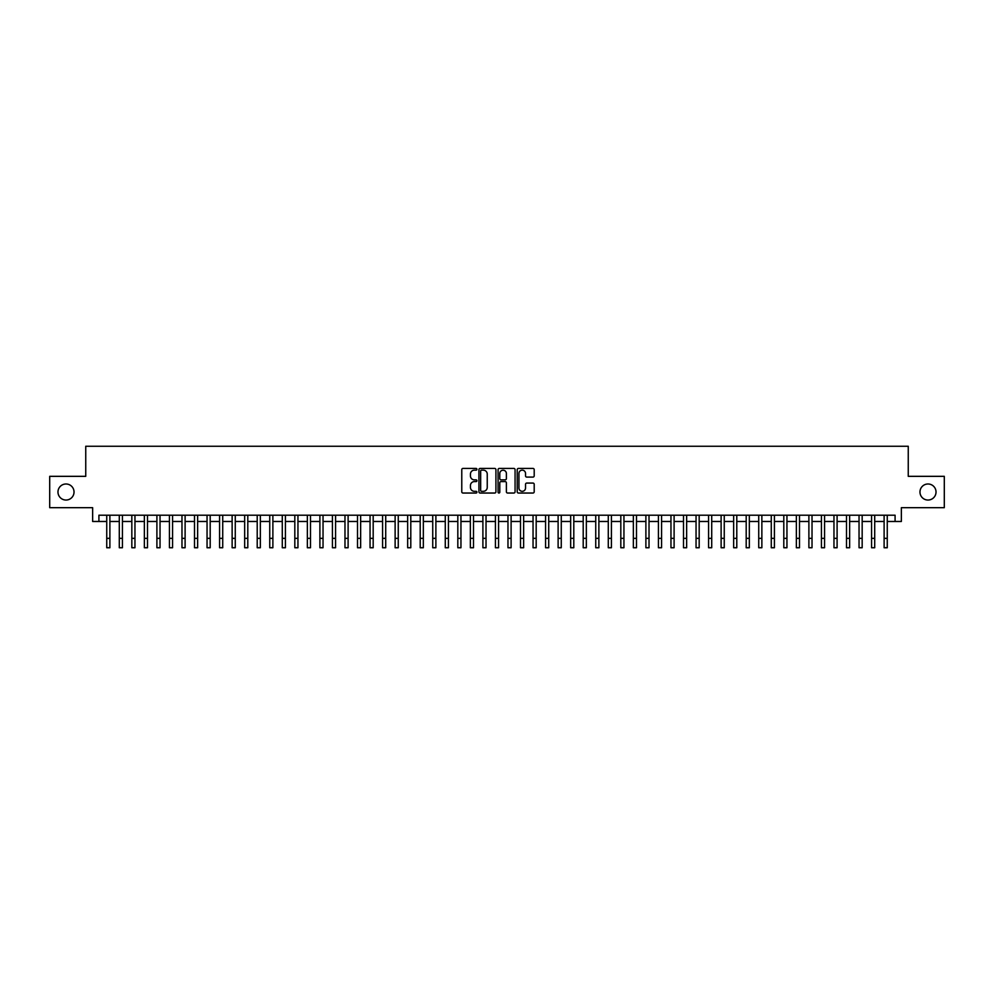 <?xml version="1.0" encoding="UTF-8"?>
<svg xmlns="http://www.w3.org/2000/svg" width="994" height="994" viewBox="0 0 994 994"><rect width="100%" height="100%" fill="white"/><g stroke="black" fill="none" stroke-linecap="round" stroke-linejoin="round"><path stroke-width="1.49" d="M476.934 469.292A0.857 0.857 0 0 0 476.076 468.422L463.005 468.422A1.23 1.23 0 0 0 461.775 469.653L461.775 491.806A1.23 1.23 0 0 0 463.005 493.036L476.076 493.036A0.857 0.857 0 0 0 476.934 492.179A0.857 0.857 0 0 0 476.076 491.322L474.387 491.322A3.939 3.939 0 0 1 470.448 487.383L470.448 485.532A3.939 3.939 0 0 1 474.387 481.593L476.076 481.593A0.857 0.857 0 0 0 476.934 480.736A0.857 0.857 0 0 0 476.076 479.866L474.387 479.866A3.939 3.939 0 0 1 470.448 475.927L470.448 474.088A3.939 3.939 0 0 1 474.387 470.15L476.076 470.15A0.857 0.857 0 0 0 476.934 469.292M919.972 492.018A8.027 8.027 0 0 0 927.998 500.044A8.027 8.027 0 0 0 936.025 492.018A8.027 8.027 0 0 0 927.998 483.991A8.027 8.027 0 0 0 919.972 492.018M57.975 492.018A8.027 8.027 0 0 0 66.002 500.044A8.027 8.027 0 0 0 74.028 492.018A8.027 8.027 0 0 0 66.002 483.991A8.027 8.027 0 0 0 57.975 492.018M532.97 477.095A1.23 1.23 0 0 0 534.2 475.865L534.2 469.653A1.23 1.23 0 0 0 532.97 468.422L518.446 468.422A1.23 1.23 0 0 0 517.215 469.653L517.215 491.806A1.23 1.23 0 0 0 518.446 493.036L532.97 493.036A1.23 1.23 0 0 0 534.2 491.806L534.2 484.302A1.23 1.23 0 0 0 532.97 483.072L526.758 483.072A1.23 1.23 0 0 0 525.528 484.302L525.528 488.029A3.293 3.293 0 0 1 522.235 491.322A3.293 3.293 0 0 1 518.943 488.029L518.943 473.442A3.293 3.293 0 0 1 522.235 470.15A3.293 3.293 0 0 1 525.528 473.442L525.528 475.865A1.23 1.23 0 0 0 526.758 477.095L532.97 477.095M98.915 521.477L98.915 515.215L895.085 515.215L895.085 521.477L901.359 521.477L901.359 507.685L944.3 507.685L944.3 476.337L908.255 476.337L908.255 446.256L85.745 446.256L85.745 476.337L49.7 476.337L49.7 507.685L92.641 507.685L92.641 521.477L106.743 521.477M495.919 469.653A1.23 1.23 0 0 0 494.689 468.422L480.164 468.422A1.23 1.23 0 0 0 478.934 469.653L478.934 491.806A1.23 1.23 0 0 0 480.164 493.036L494.689 493.036A1.23 1.23 0 0 0 495.919 491.806L495.919 469.653M499.311 468.422L513.836 468.422A1.23 1.23 0 0 1 515.066 469.653L515.066 491.806A1.23 1.23 0 0 1 513.836 493.036L507.611 493.036A1.23 1.23 0 0 1 506.381 491.806L506.381 482.823A1.23 1.23 0 0 0 505.151 481.593L501.026 481.593A1.23 1.23 0 0 0 499.796 482.823L499.796 492.179A0.857 0.857 0 0 1 498.938 493.036A0.857 0.857 0 0 1 498.081 492.179L498.081 469.653A1.23 1.23 0 0 1 499.311 468.422M109.887 521.477L119.292 521.477M122.424 521.477L131.829 521.477M134.96 521.477L144.366 521.477M147.497 521.477L156.903 521.477M160.034 521.477L169.44 521.477M172.571 521.477L181.977 521.477M185.108 521.477L194.513 521.477M197.644 521.477L207.05 521.477M210.194 521.477L219.587 521.477M222.731 521.477L232.136 521.477M235.267 521.477L244.673 521.477M247.804 521.477L257.21 521.477M260.341 521.477L269.747 521.477M272.878 521.477L282.284 521.477M285.415 521.477L294.82 521.477M297.952 521.477L307.357 521.477M310.488 521.477L319.894 521.477M323.038 521.477L332.431 521.477M335.574 521.477L344.98 521.477M348.111 521.477L357.517 521.477M360.648 521.477L370.054 521.477M373.185 521.477L382.591 521.477M385.722 521.477L395.127 521.477M398.259 521.477L407.664 521.477M410.795 521.477L420.201 521.477M423.332 521.477L432.738 521.477M435.881 521.477L445.275 521.477M448.418 521.477L457.824 521.477M460.955 521.477L470.361 521.477M473.492 521.477L482.898 521.477M486.029 521.477L495.434 521.477M498.566 521.477L507.971 521.477M511.102 521.477L520.508 521.477M523.639 521.477L533.045 521.477M536.176 521.477L545.582 521.477M548.725 521.477L558.119 521.477M561.262 521.477L570.668 521.477M573.799 521.477L583.205 521.477M586.336 521.477L595.741 521.477M598.873 521.477L608.278 521.477M611.409 521.477L620.815 521.477M623.946 521.477L633.352 521.477M636.483 521.477L645.889 521.477M649.02 521.477L658.426 521.477M661.569 521.477L670.962 521.477M674.106 521.477L683.512 521.477M686.643 521.477L696.048 521.477M699.18 521.477L708.585 521.477M711.716 521.477L721.122 521.477M724.253 521.477L733.659 521.477M736.79 521.477L746.196 521.477M749.327 521.477L758.733 521.477M761.864 521.477L771.269 521.477M774.413 521.477L783.806 521.477M786.95 521.477L796.356 521.477M799.487 521.477L808.892 521.477M812.023 521.477L821.429 521.477M824.56 521.477L833.966 521.477M837.097 521.477L846.503 521.477M849.634 521.477L859.04 521.477M862.171 521.477L871.576 521.477M874.708 521.477L884.113 521.477M887.257 521.477L895.085 521.477M481.518 470.15A0.857 0.857 0 0 0 480.661 471.007L480.661 490.452A0.857 0.857 0 0 0 481.518 491.322L483.308 491.322A3.939 3.939 0 0 0 487.246 487.383L487.246 474.088A3.939 3.939 0 0 0 483.308 470.15L481.518 470.15M506.381 473.504A3.293 3.293 0 0 0 503.088 470.212A3.293 3.293 0 0 0 499.796 473.504L499.796 478.636A1.23 1.23 0 0 0 501.026 479.866L505.151 479.866A1.23 1.23 0 0 0 506.381 478.636L506.381 473.504M106.743 538.35L109.887 538.35L109.887 547.744L106.743 547.744L106.743 515.215M109.887 538.35L109.887 515.215M119.292 538.35L122.424 538.35L122.424 547.744L119.292 547.744L119.292 515.215M122.424 538.35L122.424 515.215M131.829 538.35L134.96 538.35L134.96 547.744L131.829 547.744L131.829 515.215M134.96 538.35L134.96 515.215M144.366 538.35L147.497 538.35L147.497 547.744L144.366 547.744L144.366 515.215M147.497 538.35L147.497 515.215M156.903 538.35L160.034 538.35L160.034 547.744L156.903 547.744L156.903 515.215M160.034 538.35L160.034 515.215M169.44 538.35L172.571 538.35L172.571 547.744L169.44 547.744L169.44 515.215M172.571 538.35L172.571 515.215M181.977 538.35L185.108 538.35L185.108 547.744L181.977 547.744L181.977 515.215M185.108 538.35L185.108 515.215M194.513 538.35L197.644 538.35L197.644 547.744L194.513 547.744L194.513 515.215M197.644 538.35L197.644 515.215M207.05 538.35L210.194 538.35L210.194 547.744L207.05 547.744L207.05 515.215M210.194 538.35L210.194 515.215M219.587 538.35L222.731 538.35L222.731 547.744L219.587 547.744L219.587 515.215M222.731 538.35L222.731 515.215M232.136 538.35L235.267 538.35L235.267 547.744L232.136 547.744L232.136 515.215M235.267 538.35L235.267 515.215M244.673 538.35L247.804 538.35L247.804 547.744L244.673 547.744L244.673 515.215M247.804 538.35L247.804 515.215M257.21 538.35L260.341 538.35L260.341 547.744L257.21 547.744L257.21 515.215M260.341 538.35L260.341 515.215M269.747 538.35L272.878 538.35L272.878 547.744L269.747 547.744L269.747 515.215M272.878 538.35L272.878 515.215M282.284 538.35L285.415 538.35L285.415 547.744L282.284 547.744L282.284 515.215M285.415 538.35L285.415 515.215M294.82 538.35L297.952 538.35L297.952 547.744L294.82 547.744L294.82 515.215M297.952 538.35L297.952 515.215M307.357 538.35L310.488 538.35L310.488 547.744L307.357 547.744L307.357 515.215M310.488 538.35L310.488 515.215M319.894 538.35L323.038 538.35L323.038 547.744L319.894 547.744L319.894 515.215M323.038 538.35L323.038 515.215M332.431 538.35L335.574 538.35L335.574 547.744L332.431 547.744L332.431 515.215M335.574 538.35L335.574 515.215M344.98 538.35L348.111 538.35L348.111 547.744L344.98 547.744L344.98 515.215M348.111 538.35L348.111 515.215M357.517 538.35L360.648 538.35L360.648 547.744L357.517 547.744L357.517 515.215M360.648 538.35L360.648 515.215M370.054 538.35L373.185 538.35L373.185 547.744L370.054 547.744L370.054 515.215M373.185 538.35L373.185 515.215M382.591 538.35L385.722 538.35L385.722 547.744L382.591 547.744L382.591 515.215M385.722 538.35L385.722 515.215M395.127 538.35L398.259 538.35L398.259 547.744L395.127 547.744L395.127 515.215M398.259 538.35L398.259 515.215M407.664 538.35L410.795 538.35L410.795 547.744L407.664 547.744L407.664 515.215M410.795 538.35L410.795 515.215M420.201 538.35L423.332 538.35L423.332 547.744L420.201 547.744L420.201 515.215M423.332 538.35L423.332 515.215M432.738 538.35L435.881 538.35L435.881 547.744L432.738 547.744L432.738 515.215M435.881 538.35L435.881 515.215M445.275 538.35L448.418 538.35L448.418 547.744L445.275 547.744L445.275 515.215M448.418 538.35L448.418 515.215M457.824 538.35L460.955 538.35L460.955 547.744L457.824 547.744L457.824 515.215M460.955 538.35L460.955 515.215M470.361 538.35L473.492 538.35L473.492 547.744L470.361 547.744L470.361 515.215M473.492 538.35L473.492 515.215M482.898 538.35L486.029 538.35L486.029 547.744L482.898 547.744L482.898 515.215M486.029 538.35L486.029 515.215M495.434 538.35L498.566 538.35L498.566 547.744L495.434 547.744L495.434 515.215M498.566 538.35L498.566 515.215M507.971 538.35L511.102 538.35L511.102 547.744L507.971 547.744L507.971 515.215M511.102 538.35L511.102 515.215M520.508 538.35L523.639 538.35L523.639 547.744L520.508 547.744L520.508 515.215M523.639 538.35L523.639 515.215M533.045 538.35L536.176 538.35L536.176 547.744L533.045 547.744L533.045 515.215M536.176 538.35L536.176 515.215M545.582 538.35L548.725 538.35L548.725 547.744L545.582 547.744L545.582 515.215M548.725 538.35L548.725 515.215M558.119 538.35L561.262 538.35L561.262 547.744L558.119 547.744L558.119 515.215M561.262 538.35L561.262 515.215M570.668 538.35L573.799 538.35L573.799 547.744L570.668 547.744L570.668 515.215M573.799 538.35L573.799 515.215M583.205 538.35L586.336 538.35L586.336 547.744L583.205 547.744L583.205 515.215M586.336 538.35L586.336 515.215M595.741 538.35L598.873 538.35L598.873 547.744L595.741 547.744L595.741 515.215M598.873 538.35L598.873 515.215M608.278 538.35L611.409 538.35L611.409 547.744L608.278 547.744L608.278 515.215M611.409 538.35L611.409 515.215M620.815 538.35L623.946 538.35L623.946 547.744L620.815 547.744L620.815 515.215M623.946 538.35L623.946 515.215M633.352 538.35L636.483 538.35L636.483 547.744L633.352 547.744L633.352 515.215M636.483 538.35L636.483 515.215M645.889 538.35L649.02 538.35L649.02 547.744L645.889 547.744L645.889 515.215M649.02 538.35L649.02 515.215M658.426 538.35L661.569 538.35L661.569 547.744L658.426 547.744L658.426 515.215M661.569 538.35L661.569 515.215M670.962 538.35L674.106 538.35L674.106 547.744L670.962 547.744L670.962 515.215M674.106 538.35L674.106 515.215M683.512 538.35L686.643 538.35L686.643 547.744L683.512 547.744L683.512 515.215M686.643 538.35L686.643 515.215M696.048 538.35L699.18 538.35L699.18 547.744L696.048 547.744L696.048 515.215M699.18 538.35L699.18 515.215M708.585 538.35L711.716 538.35L711.716 547.744L708.585 547.744L708.585 515.215M711.716 538.35L711.716 515.215M721.122 538.35L724.253 538.35L724.253 547.744L721.122 547.744L721.122 515.215M724.253 538.35L724.253 515.215M733.659 538.35L736.79 538.35L736.79 547.744L733.659 547.744L733.659 515.215M736.79 538.35L736.79 515.215M746.196 538.35L749.327 538.35L749.327 547.744L746.196 547.744L746.196 515.215M749.327 538.35L749.327 515.215M758.733 538.35L761.864 538.35L761.864 547.744L758.733 547.744L758.733 515.215M761.864 538.35L761.864 515.215M771.269 538.35L774.413 538.35L774.413 547.744L771.269 547.744L771.269 515.215M774.413 538.35L774.413 515.215M783.806 538.35L786.95 538.35L786.95 547.744L783.806 547.744L783.806 515.215M786.95 538.35L786.95 515.215M796.356 538.35L799.487 538.35L799.487 547.744L796.356 547.744L796.356 515.215M799.487 538.35L799.487 515.215M808.892 538.35L812.023 538.35L812.023 547.744L808.892 547.744L808.892 515.215M812.023 538.35L812.023 515.215M821.429 538.35L824.56 538.35L824.56 547.744L821.429 547.744L821.429 515.215M824.56 538.35L824.56 515.215M833.966 538.35L837.097 538.35L837.097 547.744L833.966 547.744L833.966 515.215M837.097 538.35L837.097 515.215M846.503 538.35L849.634 538.35L849.634 547.744L846.503 547.744L846.503 515.215M849.634 538.35L849.634 515.215M859.04 538.35L862.171 538.35L862.171 547.744L859.04 547.744L859.04 515.215M862.171 538.35L862.171 515.215M871.576 538.35L874.708 538.35L874.708 547.744L871.576 547.744L871.576 515.215M874.708 538.35L874.708 515.215M884.113 538.35L887.257 538.35L887.257 547.744L884.113 547.744L884.113 515.215M887.257 538.35L887.257 515.215"/></g></svg>
